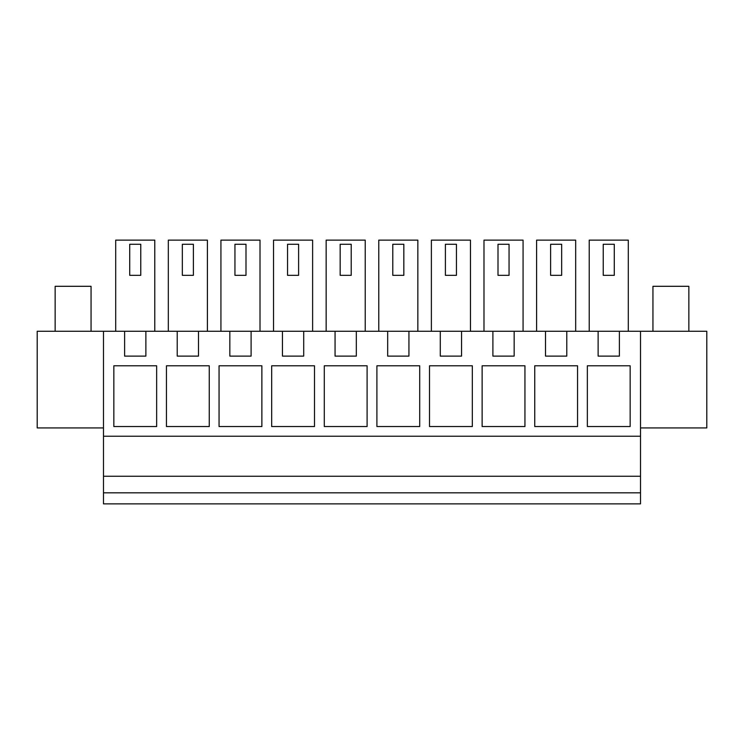 <?xml version="1.0" encoding="UTF-8"?>
<svg xmlns="http://www.w3.org/2000/svg" width="744" height="744" viewBox="0 0 744 744"><rect width="100%" height="100%" fill="white"/><g stroke="black" fill="none" stroke-linecap="round" stroke-linejoin="round"><path stroke-width="1.12" d="M103.481 492.826L103.481 503.874L640.519 503.874L640.519 492.826L103.481 492.826L103.481 331.266L37.2 331.266L37.2 427.93L103.481 427.93M640.519 427.93L706.8 427.93L706.8 331.266L145.88 331.266L145.88 356.116L124.611 356.116L124.611 331.266L103.481 331.266M124.611 331.266L145.88 331.266M640.519 331.266L640.519 492.826M640.519 476.262L103.481 476.262M640.519 436.217L103.481 436.217M566.779 331.266L566.779 356.116L545.51 356.116L545.51 331.266M514.16 331.266L514.16 356.116L492.9 356.116L492.9 331.266M461.55 331.266L461.55 356.116L440.29 356.116L440.29 331.266M408.94 331.266L408.94 356.116L387.671 356.116L387.671 331.266M356.329 331.266L356.329 356.116L335.06 356.116L335.06 331.266M303.71 331.266L303.71 356.116L282.45 356.116L282.45 331.266M251.1 331.266L251.1 356.116L229.84 356.116L229.84 331.266M198.49 331.266L198.49 356.116L177.221 356.116L177.221 331.266M619.389 356.116L619.389 331.266L619.389 356.116L598.12 356.116L598.12 331.266M113.841 426.545L113.841 365.788L156.649 365.788L156.649 426.545L113.841 426.545M577.549 365.788L534.741 365.788L534.741 426.545L577.549 426.545L577.549 365.788M209.259 426.545L209.259 365.788L166.451 365.788L166.451 426.545L209.259 426.545M219.062 426.545L219.062 365.788L261.869 365.788L261.869 426.545L219.062 426.545M314.489 426.545L271.681 426.545L271.681 365.788L314.489 365.788L314.489 426.545M367.099 426.545L367.099 365.788L324.291 365.788L324.291 426.545L367.099 426.545M482.131 426.545L482.131 365.788L524.939 365.788L524.939 426.545L482.131 426.545M472.319 365.788L429.511 365.788L429.511 426.545L472.319 426.545L472.319 365.788M376.901 426.545L376.901 365.788L419.709 365.788L419.709 426.545L376.901 426.545M630.159 426.545L587.351 426.545L587.351 365.788L630.159 365.788L630.159 426.545M168.321 331.266L168.321 240.126L207.399 240.126L207.399 331.266M326.151 331.266L326.151 240.126L365.23 240.126L365.23 331.266M523.069 331.266L523.069 240.126L483.991 240.126L483.991 331.266M470.459 331.266L470.459 240.126L431.381 240.126L431.381 331.266M378.77 331.266L378.77 240.126L417.849 240.126L417.849 331.266M273.541 331.266L273.541 240.126L312.62 240.126L312.62 331.266M220.931 331.266L220.931 240.126L260.009 240.126L260.009 331.266M115.701 331.266L115.701 240.126L154.78 240.126L154.78 331.266M536.601 331.266L536.601 240.126L575.679 240.126L575.679 331.266M589.22 331.266L589.22 240.126L628.299 240.126L628.299 331.266M193.384 244.264L182.336 244.264L182.336 275.336L193.384 275.336L193.384 244.264M351.214 244.264L340.166 244.264L340.166 275.336L351.214 275.336L351.214 244.264M509.054 244.264L498.006 244.264L498.006 275.336L509.054 275.336L509.054 244.264M456.444 244.264L445.396 244.264L445.396 275.336L456.444 275.336L456.444 244.264M403.834 244.264L392.786 244.264L392.786 275.336L403.834 275.336L403.834 244.264M298.604 244.264L287.556 244.264L287.556 275.336L298.604 275.336L298.604 244.264M245.994 244.264L234.946 244.264L234.946 275.336L245.994 275.336L245.994 244.264M140.765 244.264L129.716 244.264L129.716 275.336L140.765 275.336L140.765 244.264M561.664 244.264L550.616 244.264L550.616 275.336L561.664 275.336L561.664 244.264M614.284 275.336L603.235 275.336L603.235 244.264L614.284 244.264L614.284 275.336M55.149 331.266L55.149 286.301L91.056 286.301L91.056 331.266M652.944 331.266L652.944 286.301L688.851 286.301L688.851 331.266"/></g></svg>
